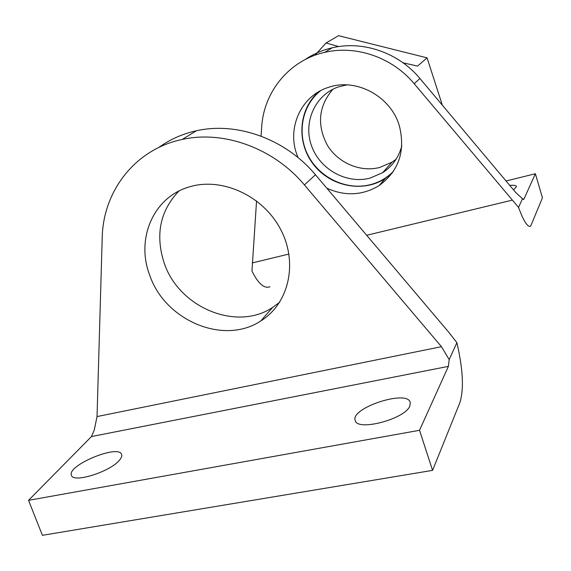 <?xml version="1.0" encoding="UTF-8"?>
<svg xmlns="http://www.w3.org/2000/svg" width="571" height="571" viewBox="0 0 571 571"><rect width="100%" height="100%" fill="white"/><g stroke="black" fill="none" stroke-linecap="round" stroke-linejoin="round"><path stroke-width="0.86" d="M178.823 191.114C160.037 210.956 155.148 234.902 164.162 262.945C178.709 307.341 236.38 331.722 272.567 307.476L279.69 302.216M456.879 342.664C463.031 369.223 464.037 389.201 459.898 402.591L432.575 470.368L42.397 535.32L28.55 500.339L91.46 436.551L94.272 430.034L97.034 416.573L102.209 237.871C102.994 191.042 135.313 149.102 182.185 139.474C223.768 130.074 273.787 148.182 304.422 184.933L441.454 346.69L449.177 359.552L456.879 342.664L448.542 331.994L315.449 174.769C285.707 139.053 237.029 121.53 196.424 130.766C182.456 133.842 169.894 139.424 158.745 147.511M449.177 359.552L448.399 366.368L419.528 430.298L432.575 470.368M149.623 274.929C135.734 238.778 153.413 197.123 189.151 186.96C221.691 176.796 263.031 195.61 280.554 229.278C298.369 262.81 288.89 303.636 260.819 320.923C223.796 345.626 164.691 320.445 149.623 274.929M28.55 500.339L419.528 430.298M119.196 460.447C109.739 471.953 73.024 483.366 71.439 475.315C66.636 465.444 118.882 443.881 121.602 454.473C122.158 456.029 121.352 458.021 119.196 460.447M409.807 406.117C404.825 419.178 357.068 431.647 355.219 420.492C349.902 408.122 407.152 389.272 410.278 402.369L409.807 406.117M297.991 157.567L296.577 153.749C287.07 126.862 301.666 95.45 328.639 87.313C356.183 77.649 390.85 96.313 399.336 125.784C405.638 151.108 398.886 171.036 379.087 185.589C362.528 195.539 345.105 196.41 326.826 188.209M261.047 136.134L261.682 126.983C263.716 91.788 289.447 60.176 324.642 52.382C355.919 44.838 392.37 57.336 414.203 83.73L518.547 207.409C523.728 221.42 527.775 227.651 530.687 226.102L542.45 197.794L535.384 173.741L523.964 199.022L523 199.258M269.94 286.763C264.216 288.897 258.22 283.673 251.968 271.097L256.55 200.906M305.028 59.634C313.229 54.074 322.251 50.141 332.086 47.836C362.799 40.398 398.529 52.611 419.906 78.47L515.763 192.548L522.501 198.722L523.735 199.35L523.964 199.022M318.932 91.603C298.447 109.054 296.242 142.307 313.336 164.298C330.174 186.481 362.942 193.198 385.318 178.459L392.356 172.87M522.501 198.722L518.547 207.409M535.384 173.741L506.056 180.993M509.76 185.397C513.807 185.04 516.063 185.411 516.512 186.524L513.572 189.936M393.398 171.364C386.952 177.902 379.272 182.342 370.365 184.669C346.968 190.714 320.26 178.309 308.526 156.268C296.656 134.299 301.595 105.742 320.538 90.718M338.753 46.572L326.048 43.003L338.51 35.68L427.072 57.842L417.587 66.086L403.047 62.81M326.048 43.003L314.935 55.259M427.072 57.842L442.339 105.164M401.834 145.719C398.822 157.318 392.413 166.304 382.627 172.678L370.015 178.131C346.483 184.333 319.617 169.287 311.452 145.598C302.973 122.016 315.242 94.629 338.66 86.828L346.911 84.879M396.096 159.238L392.099 162.107L379.836 167.431C360.337 172.549 338.061 163.013 327.333 145.184C316.698 124.799 318.547 106.156 332.886 89.247M91.46 436.551L448.399 366.368M97.034 416.573L441.454 346.69M304.422 184.933L315.449 174.769M512.087 200.178L366.682 235.288M288.933 254.059L252.246 262.924M419.906 78.47L414.203 83.73M182.185 139.474L196.424 130.766M260.819 320.923L272.567 307.476M523.735 199.35L523.357 199.443M332.086 47.836L324.642 52.382M385.318 178.459L379.087 185.589M382.627 172.678L392.099 162.107"/></g></svg>
